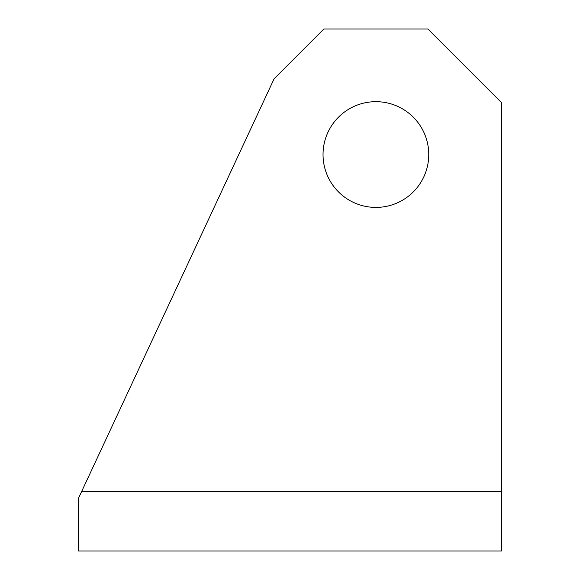<?xml version="1.0" encoding="UTF-8"?>
<svg xmlns="http://www.w3.org/2000/svg" width="580" height="580" viewBox="0 0 580 580"><rect width="100%" height="100%" fill="white"/><g stroke="black" fill="none" stroke-linecap="round" stroke-linejoin="round"><path stroke-width="0.87" d="M428.758 154.541A52.86 52.86 0 0 1 375.898 207.408A52.86 52.86 0 0 1 323.038 154.541A52.86 52.86 0 0 1 375.898 101.681A52.86 52.86 0 0 1 428.758 154.541M501.446 533.586L501.446 491.528L81.635 491.528L78.554 498.14L78.554 551L501.446 551L501.446 533.586M81.635 491.528L274.101 78.8L323.894 29L427.902 29L501.446 102.544L501.446 491.528"/></g></svg>
